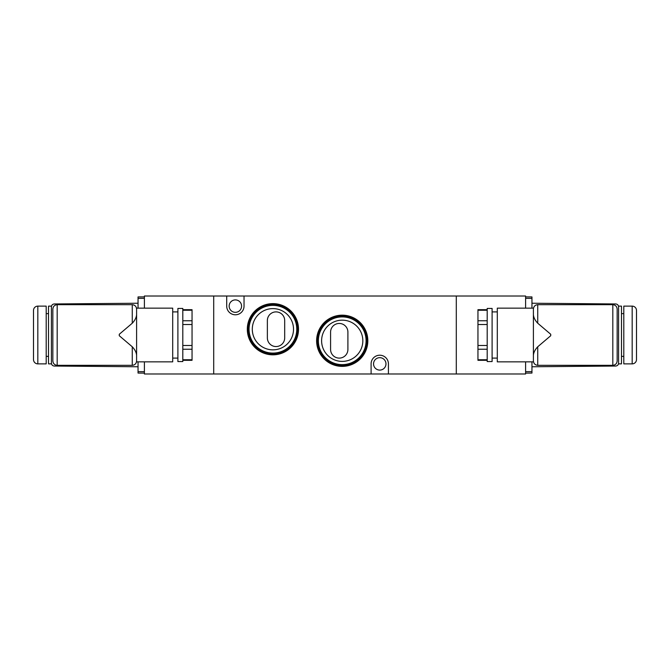 <?xml version="1.0" encoding="UTF-8"?>
<svg xmlns="http://www.w3.org/2000/svg" width="670" height="670" viewBox="0 0 670 670"><rect width="100%" height="100%" fill="white"/><g stroke="black" fill="none" stroke-linecap="round" stroke-linejoin="round"><path stroke-width="1" d="M241.577 306.123A6.206 6.206 0 0 0 235.363 299.909A6.206 6.206 0 0 0 229.157 306.123A6.206 6.206 0 0 0 235.363 312.329A6.206 6.206 0 0 0 241.577 306.123M385.97 363.877A6.206 6.206 0 0 0 379.764 357.671A6.206 6.206 0 0 0 373.55 363.877A6.206 6.206 0 0 0 379.764 370.091A6.206 6.206 0 0 0 385.97 363.877M276.032 346.549A8.66 8.66 0 0 0 284.691 337.889L284.691 320.562A8.66 8.66 0 0 0 276.032 311.893A8.66 8.66 0 0 0 267.363 320.562L267.363 337.889A8.66 8.66 0 0 0 276.032 346.549M339.246 358.107A8.66 8.66 0 0 0 347.906 349.439L347.906 332.111A8.66 8.66 0 0 0 339.246 323.451A8.66 8.66 0 0 0 330.578 332.111L330.578 349.439A8.66 8.66 0 0 0 339.246 358.107M342.219 316.91A23.86 23.86 0 0 0 318.359 340.779A23.86 23.86 0 0 0 342.219 364.639A23.86 23.86 0 0 0 366.08 340.779A23.86 23.86 0 0 0 342.219 316.91M342.219 320.159A20.611 20.611 0 0 0 321.608 340.779A20.611 20.611 0 0 0 342.219 361.39A20.611 20.611 0 0 0 362.83 340.779A20.611 20.611 0 0 0 342.219 320.159M272.908 305.361A23.86 23.86 0 0 0 249.047 329.221A23.86 23.86 0 0 0 272.908 353.09A23.86 23.86 0 0 0 296.776 329.221A23.86 23.86 0 0 0 272.908 305.361M272.908 308.61A20.611 20.611 0 0 0 252.297 329.221A20.611 20.611 0 0 0 272.908 349.841A20.611 20.611 0 0 0 293.519 329.221A20.611 20.611 0 0 0 272.908 308.61M525.607 361.859L525.607 373.986L456.295 373.986L456.295 296.014L226.703 296.014L226.703 306.123A8.66 8.66 0 0 0 235.363 314.783A8.66 8.66 0 0 0 244.031 306.123L244.031 296.014M226.703 296.014L213.705 296.014L213.705 373.986L213.705 296.014L144.393 296.014L144.393 308.141M525.607 308.141L525.607 296.014L456.295 296.014L456.295 373.986L388.424 373.986L388.424 363.877A8.66 8.66 0 0 0 379.764 355.217A8.66 8.66 0 0 0 371.096 363.877L371.096 373.986L144.393 373.986L144.393 361.859M371.096 373.986L388.424 373.986M632.17 363.877A4.33 4.33 0 0 0 636.5 359.547L636.5 310.453A4.33 4.33 0 0 0 632.17 306.123L623.795 306.123L623.795 363.877L632.17 363.877L632.17 306.123M623.795 313.627L621.484 313.627M623.795 356.373L621.484 356.373M618.594 306.852L618.594 306.123L621.484 306.123L621.484 363.877L618.594 363.877L618.594 306.852C618.418 305.118 617.464 304.155 615.73 303.962L531.955 303.234M487.191 361.566L487.191 308.434L492.107 308.434L492.107 361.566L487.191 361.566M533.404 348.425L533.404 361.859L497.299 361.859L497.299 308.141L533.404 308.141L533.404 309.012C533.68 306.399 535.121 304.951 537.734 304.674C535.121 304.951 533.68 306.399 533.404 309.012L533.404 314.724C533.63 317.555 535.079 320.394 537.734 323.225L550.732 334.28L550.732 335.72L550.732 334.28M533.404 351.289L533.404 360.988C533.68 363.601 535.121 365.05 537.734 365.326C535.121 365.05 533.68 363.601 533.404 360.988L533.404 314.724M525.607 296.877L531.955 296.936L531.955 308.141M531.955 361.859L531.955 373.064L525.607 373.123L531.955 373.064M618.594 363.148C618.418 364.882 617.464 365.845 615.73 366.038L531.955 366.766M617.154 309.012C616.877 306.399 615.429 304.951 612.816 304.674C615.429 304.951 616.877 306.399 617.154 309.012L617.154 360.988C616.877 363.601 615.429 365.05 612.816 365.326C615.429 365.05 616.877 363.601 617.154 360.988M550.732 335.72L537.734 346.775L537.734 365.326L612.816 365.326L612.816 304.674L537.734 304.674L537.734 323.225M533.404 355.276C533.63 352.453 535.07 349.614 537.734 346.775M487.191 360.318L477.953 360.318L477.953 309.682L487.191 309.682M37.83 363.877A4.33 4.33 0 0 1 33.5 359.547L33.5 310.453A4.33 4.33 0 0 1 37.83 306.123L46.205 306.123L46.205 363.877L37.83 363.877L37.83 306.123M46.205 313.627L48.516 313.627M46.205 356.373L48.516 356.373M48.516 306.123L51.406 306.123L51.406 363.877L48.516 363.877L48.516 306.123M182.81 335L182.81 308.434L177.893 308.434L177.893 361.566L182.81 361.566L182.81 335M136.596 351.289L136.596 361.859L172.701 361.859L172.701 308.141L136.596 308.141L136.596 309.012C136.32 306.399 134.879 304.951 132.266 304.674C134.879 304.951 136.32 306.399 136.596 309.012L136.596 355.276C136.37 352.453 134.93 349.614 132.266 346.775L132.266 365.326C134.879 365.05 136.32 363.601 136.596 360.988L136.596 355.276M52.846 309.012L52.846 360.988C53.123 363.601 54.572 365.05 57.184 365.326L57.184 304.674C54.572 304.951 53.123 306.399 52.846 309.012C53.123 306.399 54.572 304.951 57.184 304.674L132.266 304.674L132.266 323.225C134.921 320.394 136.37 317.555 136.596 314.724M138.045 361.859L138.045 373.064L144.393 373.123M144.393 296.877L138.045 296.936L138.045 308.141M51.406 363.148C51.582 364.882 52.536 365.845 54.27 366.038L138.045 366.766M51.406 306.852C51.582 305.118 52.536 304.155 54.27 303.962L138.045 303.234M136.596 360.988C136.32 363.601 134.879 365.05 132.266 365.326L57.184 365.326C54.572 365.05 53.123 363.601 52.846 360.988M132.266 323.225L119.268 334.28L119.268 335.72L132.266 346.775M182.81 360.318L192.047 360.318L192.047 309.682L182.81 309.682M248.176 329.221A24.731 24.731 0 0 0 272.908 353.953A24.731 24.731 0 0 0 297.639 329.221A24.731 24.731 0 0 0 272.908 304.49A24.731 24.731 0 0 0 248.176 329.221M298.51 329.221A25.594 25.594 0 0 1 272.908 354.824A25.594 25.594 0 0 1 247.314 329.221A25.594 25.594 0 0 1 272.908 303.627A25.594 25.594 0 0 1 298.51 329.221M317.488 340.779A24.731 24.731 0 0 0 342.219 365.51A24.731 24.731 0 0 0 366.951 340.779A24.731 24.731 0 0 0 342.219 316.047A24.731 24.731 0 0 0 317.488 340.779M367.822 340.779A25.594 25.594 0 0 1 342.219 366.373A25.594 25.594 0 0 1 316.625 340.779A25.594 25.594 0 0 1 342.219 315.176A25.594 25.594 0 0 1 367.822 340.779M531.955 298.376L525.607 298.326M525.607 371.674L531.955 371.624M487.191 324.506L477.953 324.506M477.953 345.494L487.191 345.494M477.953 320.754L487.191 320.754M487.191 310.26L477.953 310.26M477.953 359.74L487.191 359.74M487.191 349.246L477.953 349.246M144.393 371.674L138.045 371.624M138.045 298.376L144.393 298.326M192.047 345.494L182.81 345.494M182.81 324.506L192.047 324.506M182.81 310.26L192.047 310.26M192.047 320.754L182.81 320.754M182.81 349.246L192.047 349.246M192.047 359.74L182.81 359.74M492.107 358.107L497.299 358.107M492.107 311.893L497.299 311.893M177.893 311.893L172.701 311.893M177.893 358.107L172.701 358.107"/></g></svg>
